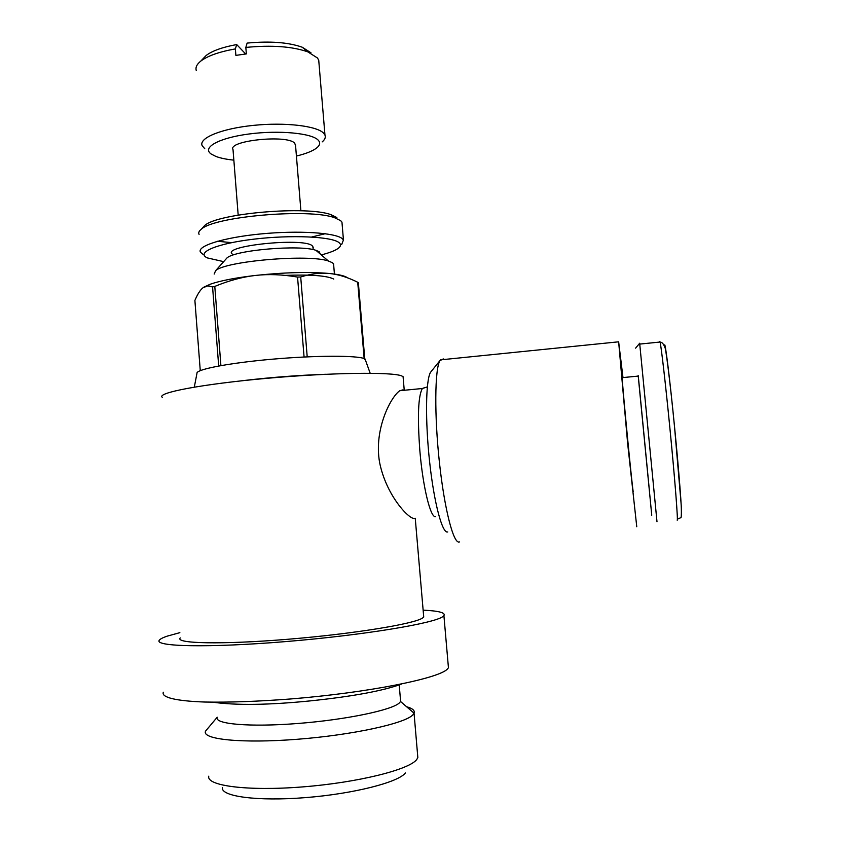 <?xml version="1.0" encoding="UTF-8"?>
<svg xmlns="http://www.w3.org/2000/svg" width="841" height="841" viewBox="0 0 841 841"><rect width="100%" height="100%" fill="white"/><g stroke="black" fill="none" stroke-linecap="round" stroke-linejoin="round"><path stroke-width="1.26" d="M423.58 615.297L423.727 617.052L422.603 617.988C414.361 623.927 353.062 633.956 287.527 639.297C221.929 644.7 174.634 643.596 180.258 637.92M162.313 397.32C156.027 392.926 202.019 384.095 266.776 378.334C331.47 372.521 392.8 371.796 401.83 375.99L403.081 376.684L403.228 378.345M179.858 632.663L167.222 636.132C163.059 637.541 160.484 638.834 159.485 640.033C152.789 646.666 208.263 648.012 285.835 641.578C363.344 635.207 434.471 623.36 442.902 616.548L443.911 615.654C445.793 612.742 438.865 610.902 423.139 610.145M448.19 664.832L448.442 667.765L447.454 669.005C439.233 678.403 368.127 692.711 290.397 698.987C257.399 701.489 228.899 702.508 204.91 702.035C175.475 701.026 161.167 697.294 163.322 692.217M214.182 274.071L215.622 270.665C225.356 261.099 308.658 253.961 328.379 260.994L332.416 262.707L333.572 263.832L333.709 265.472M225.682 259.385L226.965 257.956C235.038 250.071 299.985 244.51 315.932 250.324L319.212 251.743L320.347 254.108M364.763 358.813L358.35 282.681L357.719 282.261L364.153 358.56M194.313 387.102L196.952 373.362C195.532 369.472 228.815 362.997 272.232 359.202C315.617 355.386 356.973 355.333 364.468 358.686L365.751 360.947M444.08 359.506L443.312 358.918L439.854 360.715C434.755 369.598 434.303 415.58 439.444 462.687C444.532 509.856 453.688 544.632 459.386 541.93M622.918 377.041L618.64 341.814L627.649 443.512L636.763 526.739M431.759 370.797L430.445 372.437C425.704 380.616 425.136 420.984 429.646 462.119C434.114 503.307 442.387 534.003 447.727 531.943M639.665 343.275L656.989 521.704M638.172 375.559L651.754 515.218M633.241 491.302C633.021 496.064 622.151 384.326 622.193 377.651L622.266 377.104L622.361 377.63M638.287 376.085L649.336 489.956M414.056 518.382C409.115 519.149 386.156 495.748 379.543 462.161C373.74 428.826 391.191 396.342 399.832 390.708L403.018 389.825M208.778 776.169C206.108 785.872 247.759 791.328 302.928 786.882C358.045 782.54 409.378 769.641 416.737 759.507L417.84 757.625L417.567 754.419M406.613 706.745C412.605 708.427 415.086 710.582 414.066 713.2L412.931 714.787C405.394 723.397 352.884 734.981 297.357 739.271C241.756 743.654 201.125 739.386 205.593 731.081L207.58 728.695M405.404 772.953C398.497 782.298 353.441 793.851 305.409 797.625C257.325 801.484 220.531 796.459 222.381 787.565M400.421 699.186L400.61 701.383L399.475 702.824C392.358 710.014 346.261 719.728 297.914 723.481C249.514 727.318 213.688 724.08 217.209 717.215L205.593 731.071M310.97 52.794L302.266 47.233C288.379 42.313 270.003 40.936 247.117 43.091L245.835 47.422C271.622 44.93 292.3 46.423 307.869 51.89L317.478 57.997L318.728 60.205L318.991 63.348M233.851 160.147C226.397 159.369 220.395 158.129 215.864 156.426L211.102 153.977C201.787 147.48 218.996 137.871 249.02 133.992C278.918 130.008 311.843 133.162 318.213 140.153C320.495 142.581 320.064 145.125 316.931 147.764C312.999 150.917 306.166 153.682 296.421 156.048M204.762 148.72L202.124 145.64C198.634 138.019 221.498 128.589 253.351 125.383C285.152 122.082 317.194 125.929 323.732 133.288L324.962 135.107C325.845 137.325 324.92 139.585 322.198 141.877M295.559 145.556L294.676 143.191C287.349 134.35 227.291 140.647 233.02 149.614L238.182 215.096M199.086 234.408C198.234 232.757 199.002 231.002 201.367 229.162C214.518 216.379 309.814 208.2 334.613 217.735L340.679 220.668L341.961 222.161L342.15 224.473M202.46 227.964L204.636 225.556C217.262 213.288 307.375 205.561 331.07 214.718L336.863 217.535M203.596 254.781L200.452 252.226C196.573 246.035 223.412 237.519 260.742 233.945C297.998 230.297 335.086 232.652 342.182 238.571L343.443 239.958L341.688 244.51M223.664 261.646L207.275 257.893C195.701 252.531 216.757 243.512 254.045 239.138C291.196 234.692 331.722 236.563 338.955 242.555C341.152 244.268 341.025 246.119 338.555 248.116C335.496 250.481 329.735 252.752 321.283 254.907M232.179 253.961C221.793 245.866 302.855 237.404 312.158 245.667L313.167 247.832M325.246 233.703L311.696 237.015M231.622 242.639L217.546 241.262M245.835 47.422L246.35 53.908L235.879 55.38L235.364 48.904L236.699 44.562L245.677 53.992M202.912 58.881L206.161 55.474C212.3 50.807 222.476 47.17 236.699 44.562M196.331 70.697C195.249 67.543 196.752 64.326 200.82 61.067C207.706 55.853 219.217 51.795 235.364 48.904M239.58 381.036C268.374 377.535 297.125 375.275 325.845 374.277M200.263 370.639L194.891 300.416C197.561 294.14 200.253 289.924 202.986 287.769L207.695 285.877L212.573 286.939L218.692 365.993M220.899 365.593L214.791 286.413C228.994 280.558 242.492 276.91 255.307 275.459L255.622 275.428C268.426 273.945 282.397 274.502 297.546 277.067L304.074 357.005M212.573 286.939L214.791 286.413M255.622 275.428C284.311 272.379 308.857 271.727 329.241 273.472L332.195 273.788C339.732 274.702 344.736 275.964 347.196 277.572M203.89 287.128L210.176 284.247C220.184 280.747 235.228 277.824 255.307 275.459M285.088 275.385C310.939 274.45 327.17 275.68 333.772 279.075M329.462 273.493L332.3 273.84C340.227 274.975 348.7 277.782 357.719 282.261M297.546 277.067L300.71 276.983C310.928 273.745 320.442 272.568 329.241 273.472M307.207 356.857L300.71 276.983M424.453 387.722L422.34 388.5C418.177 396.069 417.346 416.863 419.869 450.902C422.897 487.286 430.676 518.655 435.638 516.584M659.575 342.087L659.607 341.404L660.08 342.035C661.331 347.207 665.609 384.421 669.825 427.438C674.903 479.013 678.33 523.281 677.131 520.085M664.506 346.355L664.569 345.388C665 339.817 669.793 378.271 674.577 427.154C679.013 472.074 682.125 512.421 681.441 514.934M423.727 617.052L415.244 518.277M404.195 389.709L403.081 376.684M334.424 274.071L333.572 263.832M365.036 358.949L370.177 373.246M440.369 359.874L618.64 341.814M430.445 372.437L439.854 360.715M639.833 344.074L660.08 342.035C662.046 342.182 663.654 344.001 664.895 347.512C665.557 346.303 669.993 380.048 674.556 427.144L681.031 502.813C681.63 510.666 681.336 518.708 680.905 517.657L677.341 519.181M635.607 348.142L639.717 343.223M622.193 377.651L638.319 376.085M399.832 390.708L422.34 388.5L427.333 386.892M417.84 757.625L414.056 713.2M324.962 135.107L318.728 60.205M300.899 210.786L295.454 144.263M204.636 225.556L201.367 229.162M331.07 214.718L334.613 217.735M200.452 252.226L200.284 250.092M312.999 249.598L313.241 247.012M343.443 239.958L341.961 222.161M206.161 55.474L200.82 61.067M302.266 47.233L307.869 51.89M399.223 684.984L400.61 701.383M400.547 701.499L414.066 713.2M401.725 683.985C383.38 690.797 352.999 696.422 310.571 700.858C268.92 705.052 236.289 705.494 212.657 702.182M210.176 284.247L207.695 285.877M226.965 257.956L215.622 270.665M315.932 250.324L328.379 260.994M443.911 615.654L448.442 667.765"/></g></svg>
